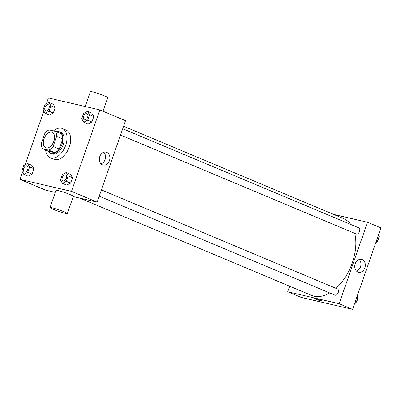 <?xml version="1.0" encoding="UTF-8"?>
<svg xmlns="http://www.w3.org/2000/svg" width="401" height="401" viewBox="0 0 401 401"><rect width="100%" height="100%" fill="white"/><g stroke="black" fill="none" stroke-linecap="round" stroke-linejoin="round"><path stroke-width="0.6" d="M46.22 147.879A8.321 5.033 112.8 0 1 45.724 147.718A8.321 5.033 112.8 0 1 44.305 138.099A8.321 5.033 112.8 0 1 52.165 132.375A8.321 5.033 112.8 0 1 53.744 141.598A8.321 5.033 112.8 0 1 46.22 147.879M53.122 146.475L56.641 136.375A11.338 6.852 112.8 0 0 55.408 131.388L49.027 129.904A11.338 6.852 112.8 0 0 44.772 133.613L41.253 143.718A11.338 6.852 112.8 0 0 42.486 148.701L48.862 150.185A11.338 6.852 112.8 0 0 53.122 146.475L59.233 149.042L62.751 138.936L56.641 136.375M42.486 148.701L48.596 151.267L54.977 152.751L48.862 150.185M55.408 131.388L61.518 133.954A11.338 6.852 112.8 0 1 62.751 138.936M59.233 149.042A11.338 6.852 112.8 0 1 54.977 152.751M48.17 151.087A11.649 7.043 -67.2 0 0 50.551 153.352A11.649 7.043 -67.2 0 0 61.553 145.337A11.649 7.043 -67.2 0 0 59.569 131.869A11.649 7.043 -67.2 0 0 56.28 131.754M59.569 131.869L60.787 132.38A11.649 7.043 112.8 0 1 62.997 145.292A11.649 7.043 112.8 0 1 52.461 154.089A11.649 7.043 112.8 0 1 51.769 153.864L50.551 153.352M53.443 130.932A15.809 9.559 112.8 0 1 62.401 128.546A15.809 9.559 112.8 0 1 65.398 146.069A15.809 9.559 112.8 0 1 51.097 158.004A15.809 9.559 112.8 0 1 50.16 157.703A15.809 9.559 112.8 0 1 45.624 150.019M62.401 128.546L66.065 130.084A15.809 9.559 112.8 0 1 69.062 147.608A15.809 9.559 112.8 0 1 54.767 159.543A15.809 9.559 112.8 0 1 53.829 159.242L50.16 157.703M45.123 113.232L49.398 115.027L53.308 113.002L55.198 107.578L53.178 104.175L48.902 102.38L44.987 104.4L43.097 109.829L45.123 113.232L49.032 111.207L50.922 105.784L48.902 102.38M83.734 122.205L88.009 123.999L91.924 121.979L93.809 116.551L91.789 113.147L87.513 111.353L83.598 113.378L81.709 118.801L83.734 122.205L87.644 120.185L89.533 114.756L87.513 111.353M22.551 172.235L20.05 179.412L71.478 191.367L99.844 109.914L48.416 97.959L46.431 103.659M43.844 111.082L25.138 164.806M23.824 174.38L28.105 176.174L32.015 174.154L33.905 168.726L31.885 165.322L27.604 163.528L23.694 165.553L21.804 170.976L23.824 174.38L27.739 172.36L29.629 166.931L27.604 163.528M62.436 183.357L66.716 185.152L70.626 183.127L72.516 177.703L70.496 174.3L66.215 172.505L62.305 174.525L60.416 179.954L62.436 183.357L66.35 181.332L68.24 175.909L66.215 172.505M55.318 192.415L45.714 190.184L20.05 179.412M73.248 196.585L97.147 202.139L125.508 120.686L99.844 109.914M97.147 202.139L71.478 191.367M102.445 164.786A6.581 5.213 -76.9 0 1 99.638 156.981A6.581 5.213 -76.9 0 1 106.095 152.179A6.581 5.213 -76.9 0 1 109.684 159.773A6.581 5.213 -76.9 0 1 103.117 165.001A6.581 5.213 -76.9 0 1 102.445 164.786M50.045 207.553L56.045 190.32A9.153 0.747 19.2 0 1 64.937 192.625A9.153 0.747 19.2 0 1 73.333 196.34L67.333 213.573A9.153 0.747 19.2 0 1 65.413 213.382A9.153 0.747 19.2 0 1 55.689 210.264A9.153 0.747 19.2 0 1 50.045 207.553A9.153 0.747 19.2 0 1 58.937 209.853A9.153 0.747 19.2 0 1 67.333 213.573M102.972 111.227L107.699 97.664A9.153 0.747 -160.8 0 0 102.054 94.947A9.153 0.747 -160.8 0 0 92.33 91.829A9.153 0.747 -160.8 0 0 90.41 91.644L85.228 106.516M103.764 152.295A6.581 5.213 -76.9 0 1 105.308 158.756A6.581 5.213 -76.9 0 1 101.072 163.869M329.722 292.936A41.604 25.158 112.8 0 1 313.973 296.174A41.604 25.158 112.8 0 1 311.507 295.377L79.744 198.094M123.573 126.25L343.712 218.65A41.604 25.158 112.8 0 1 350.81 224.48M354.725 233.342A41.604 25.158 112.8 0 1 335.943 288.329M99.217 196.184L334.98 295.146A3.328 2.01 -67.2 0 0 338.123 292.855A3.328 2.01 -67.2 0 0 337.557 289.006L101.413 189.889M122.706 128.736L358.85 227.858A3.328 2.01 112.8 0 1 359.481 231.547A3.328 2.01 112.8 0 1 356.469 234.059A3.328 2.01 112.8 0 1 356.273 233.994L120.516 135.037M289.647 286.199L287.712 291.763L339.141 303.717L367.506 222.264L333.477 214.355M367.506 222.264L380.95 227.908L352.584 309.356L301.156 297.402L287.712 291.763M352.584 309.356L339.141 303.717M357.887 272.008A6.581 5.213 -76.9 0 1 355.075 264.204A6.581 5.213 -76.9 0 1 361.537 259.402A6.581 5.213 -76.9 0 1 365.126 266.991A6.581 5.213 -76.9 0 1 358.554 272.224A6.581 5.213 -76.9 0 1 357.887 272.008M321.742 300.961A3.955 0.321 19.2 0 1 320.915 300.88A3.955 0.321 19.2 0 1 316.715 299.537A3.955 0.321 19.2 0 1 314.279 298.364A3.955 0.321 19.2 0 1 318.118 299.357A3.955 0.321 19.2 0 1 321.742 300.961A3.955 0.321 19.2 0 1 320.915 300.88A3.955 0.321 19.2 0 1 316.72 299.537A3.955 0.321 19.2 0 1 314.279 298.359M359.206 259.517A6.581 5.213 -76.9 0 1 360.75 265.973A6.581 5.213 -76.9 0 1 356.514 271.091M354.569 303.662L356.013 302.915L357.903 297.492L357.156 296.239M356.013 302.915L354.98 302.484M357.903 297.492L356.87 297.056M357.466 298.74A3.328 2.01 112.8 0 1 356.299 302.093M375.862 242.515L377.306 241.768L379.196 236.339L378.449 235.086M377.306 241.768L376.273 241.332M379.196 236.339L378.163 235.908M378.76 237.587A3.328 2.01 112.8 0 1 377.592 240.941M65.614 174.861L65.604 174.856A3.328 2.01 112.8 0 1 66.235 178.545A3.328 2.01 112.8 0 1 63.228 181.057A3.328 2.01 112.8 0 1 63.037 180.996A3.328 2.01 112.8 0 1 63.032 180.996A3.328 2.01 112.8 0 1 62.461 177.147A3.328 2.01 112.8 0 1 65.604 174.856A3.328 2.01 112.8 0 1 65.614 174.861A3.328 2.01 112.8 0 1 66.245 178.55A3.328 2.01 112.8 0 1 63.238 181.062A3.328 2.01 112.8 0 1 63.027 180.996L63.027 180.996M66.716 185.152L70.626 183.127L66.35 181.332M70.626 183.127L72.516 177.703L68.24 175.909M72.516 177.703L70.496 174.3M86.902 113.709L86.912 113.709A3.328 2.01 112.8 0 1 86.912 113.709A3.328 2.01 112.8 0 1 87.543 117.398A3.328 2.01 112.8 0 1 84.531 119.914A3.328 2.01 112.8 0 1 84.335 119.849A3.328 2.01 112.8 0 1 84.33 119.849A3.328 2.01 112.8 0 1 83.754 115.999A3.328 2.01 112.8 0 1 86.902 113.709A3.328 2.01 112.8 0 1 87.533 117.398A3.328 2.01 112.8 0 1 84.521 119.909A3.328 2.01 112.8 0 1 84.325 119.844L84.325 119.844M88.009 123.999L91.924 121.979L87.644 120.185M91.924 121.979L93.809 116.551L89.533 114.756M93.809 116.551L91.789 113.147M24.626 172.089A3.328 2.01 112.8 0 1 24.426 172.024A3.328 2.01 112.8 0 1 24.421 172.024A3.328 2.01 112.8 0 1 23.849 168.174A3.328 2.01 112.8 0 1 26.992 165.884A3.328 2.01 112.8 0 1 27.002 165.884A3.328 2.01 112.8 0 1 27.634 169.573A3.328 2.01 112.8 0 1 24.626 172.089M28.105 176.174L32.015 174.154L27.739 172.36M32.015 174.154L33.905 168.726L29.629 166.931M33.905 168.726L31.885 165.322M27.002 165.884L26.992 165.884A3.328 2.01 112.8 0 1 27.624 169.573A3.328 2.01 112.8 0 1 24.616 172.084A3.328 2.01 112.8 0 1 24.416 172.019L24.426 172.024M48.3 104.736L48.29 104.731A3.328 2.01 112.8 0 1 48.922 108.42A3.328 2.01 112.8 0 1 45.909 110.932A3.328 2.01 112.8 0 1 45.724 110.871A3.328 2.01 112.8 0 1 45.719 110.871A3.328 2.01 112.8 0 1 45.143 107.022A3.328 2.01 112.8 0 1 48.29 104.731A3.328 2.01 112.8 0 1 48.3 104.736A3.328 2.01 112.8 0 1 48.932 108.425A3.328 2.01 112.8 0 1 45.92 110.937A3.328 2.01 112.8 0 1 45.714 110.871L45.714 110.871M49.398 115.027L53.308 113.002L49.032 111.207M53.308 113.002L55.198 107.578L50.922 105.784M55.198 107.578L53.178 104.175"/></g></svg>
